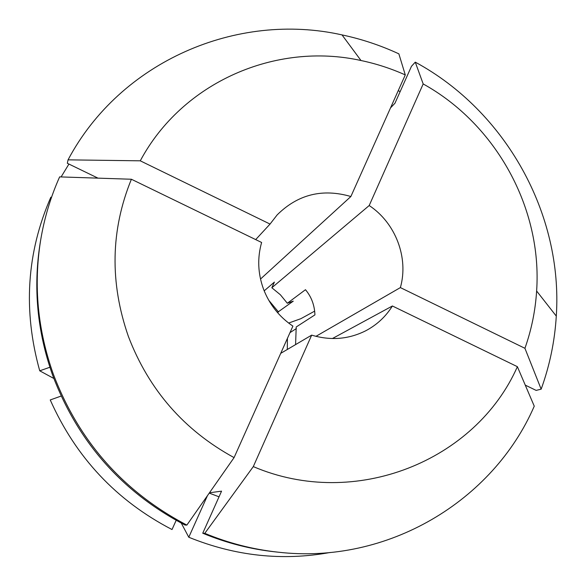 <?xml version="1.0" encoding="UTF-8"?>
<svg xmlns="http://www.w3.org/2000/svg" width="586" height="586" viewBox="0 0 586 586"><rect width="100%" height="100%" fill="white"/><g stroke="black" fill="none" stroke-linecap="round" stroke-linejoin="round"><path stroke-width="0.88" d="M234.07 457.615C184.077 430.3 148.844 389.902 128.378 336.43C109.648 282.474 110.651 230.071 131.389 179.243L261.62 242.479C257.232 257.972 257.855 273.486 263.48 289.03C269.413 304.478 279.222 316.836 292.905 326.109L234.07 457.615L186.861 525.085C123.39 491.749 78.861 441.39 53.267 374C37.672 329.962 33.453 285.455 40.595 240.48C44.258 218.285 50.601 197.086 59.633 176.884L131.389 179.243M186.861 525.085L185 525.049C122.137 492.042 78.033 442.174 52.703 375.436C37.255 331.83 33.072 287.748 40.156 243.19L40.595 240.48M209.466 492.782L221.559 491.149L202.749 533.223L204.785 533.333L253.299 466.603L311.671 335.126L280.716 353.358M219.025 496.818L209.239 493.112M332.401 338.54L392.4 305.987C385.698 316.718 376.739 325.018 365.51 330.885C348.443 339.353 330.497 340.766 311.671 335.126M97.994 178.144L67.346 163.296L68.049 159.846L140.274 160.82L270.043 224.072L277.141 214.916C297.842 194.405 322.425 188.267 350.875 196.515L260.514 279.039M270.043 224.072L255.686 239.601M392.4 305.987L517.379 366.682L534.256 406.164C493.112 501.155 387.427 564.838 278.108 552.173L275.383 551.88C250.478 549.192 226.269 542.973 202.749 533.223M278.108 552.173C252.976 549.456 228.533 543.178 204.785 533.333M68.049 159.846C120.43 61.149 237.257 11.361 342.019 34.904C361.665 39.079 380.607 45.393 398.861 53.846L405.278 74.913L350.875 196.515M517.379 366.682C475.825 460.889 355.101 510.142 253.299 466.603M140.274 160.82C182.422 81.967 276.043 41.687 360.991 60.519C376.241 63.72 391.001 68.518 405.278 74.913M53.809 378.453L39.731 370.813C22.927 310.477 26.626 252.603 50.843 197.196L51.465 197.489M39.731 370.813L49.883 367.246M181.308 523.144L188.787 537.245L207.444 495.668M176.159 520.368L172.02 529.539C116.475 500.693 75.88 457.49 50.242 399.945L61.134 396.063M330.189 552.473C282.379 561.168 235.242 556.092 188.787 537.245M390.54 107.861L394.949 103.246L411.467 66.299L415.269 62.145C505.513 110.944 563.117 213.883 556.29 316.096C554.759 341.191 549.712 365.547 541.156 389.17L536.139 390.393L525.268 385.127M315.935 336.342L400.377 287.594L524.931 348.304L541.156 389.17M415.269 62.145L423.18 83.945L369.195 205.54L271.838 287.755L280.35 294.736L287.33 303.255L305.474 289.704C311.4 296.758 314.55 305.152 314.931 314.88L296.208 326.981L295.586 344.597M369.195 205.54C395.557 222.914 408.874 257.752 400.377 287.594M423.18 83.945C496.056 124.305 542.365 208.286 536.622 291.008C535.377 310.683 531.48 329.786 524.931 348.304M288.634 323.054L300.86 318.689L314.667 311.137M61.098 176.935L68.936 164.065M398.268 90.596L400.121 91.694M271.838 287.755L274.409 282.078L264.183 290.846M287.33 303.255L293.278 301.145L277.383 312.448M289.975 332.643L296.384 328.541M287.418 338.371L287.294 349.476M268.725 300.222L278.54 312.038M360.991 60.519L342.019 34.904M536.622 291.008L556.29 316.096"/></g></svg>
